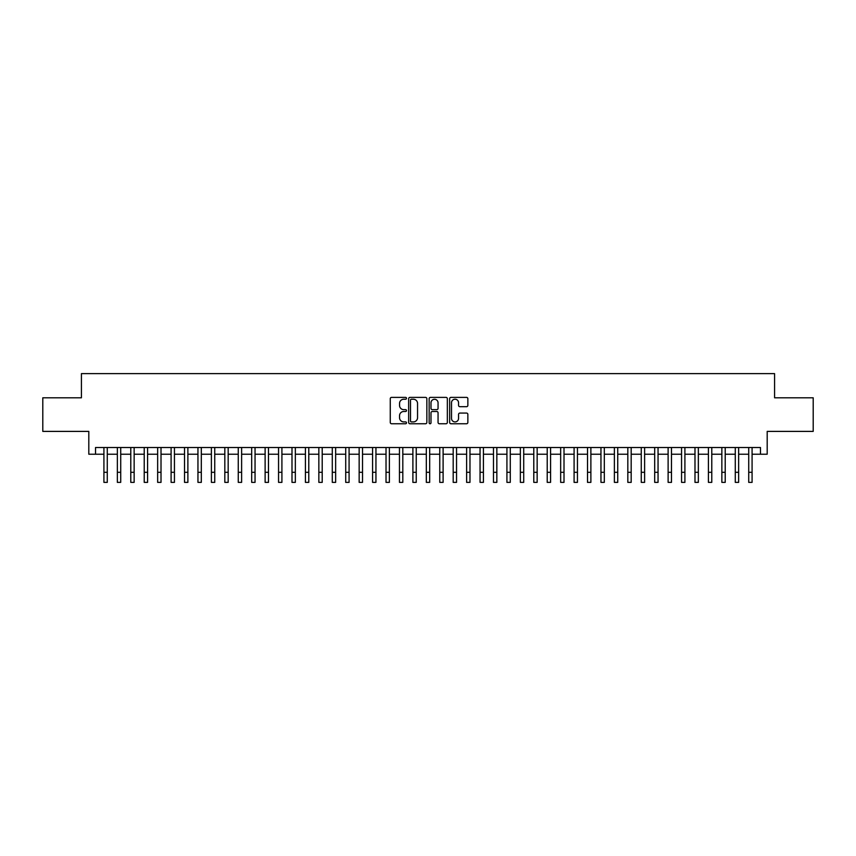 <?xml version="1.0" encoding="UTF-8"?>
<svg xmlns="http://www.w3.org/2000/svg" width="856" height="856" viewBox="0 0 856 856"><rect width="100%" height="100%" fill="white"/><g stroke="black" fill="none" stroke-linecap="round" stroke-linejoin="round"><path stroke-width="1.28" d="M406.504 398.308A0.92 0.92 0 0 0 405.584 397.387L391.577 397.387A1.316 1.316 0 0 0 390.261 398.703L390.261 422.436A1.316 1.316 0 0 0 391.577 423.752L405.584 423.752A0.92 0.92 0 0 0 406.504 422.832A0.92 0.92 0 0 0 405.584 421.912L403.775 421.912A4.216 4.216 0 0 1 399.549 417.696L399.549 415.716A4.216 4.216 0 0 1 403.775 411.49L405.584 411.49A0.92 0.92 0 0 0 406.504 410.57A0.92 0.92 0 0 0 405.584 409.65L403.775 409.65A4.216 4.216 0 0 1 399.549 405.423L399.549 403.454A4.216 4.216 0 0 1 403.775 399.228L405.584 399.228A0.92 0.92 0 0 0 406.504 398.308M466.531 406.686A1.316 1.316 0 0 0 467.858 405.359L467.858 398.703A1.316 1.316 0 0 0 466.531 397.387L450.973 397.387A1.316 1.316 0 0 0 449.657 398.703L449.657 422.436A1.316 1.316 0 0 0 450.973 423.752L466.531 423.752A1.316 1.316 0 0 0 467.858 422.436L467.858 414.39A1.316 1.316 0 0 0 466.531 413.074L459.875 413.074A1.316 1.316 0 0 0 458.559 414.39L458.559 418.381A3.531 3.531 0 0 1 455.028 421.912A3.531 3.531 0 0 1 451.508 418.381L451.508 402.759A3.531 3.531 0 0 1 455.028 399.228A3.531 3.531 0 0 1 458.559 402.759L458.559 405.359A1.316 1.316 0 0 0 459.875 406.686L466.531 406.686M95.53 454.226L95.53 447.517L760.47 447.517L760.47 454.226L767.19 454.226L767.19 431.392L813.2 431.392L813.2 397.805L774.584 397.805L774.584 373.633L81.416 373.633L81.416 397.805L42.8 397.805L42.8 431.392L88.81 431.392L88.81 454.226L103.918 454.226M426.844 398.703A1.316 1.316 0 0 0 425.528 397.387L409.971 397.387A1.316 1.316 0 0 0 408.654 398.703L408.654 422.436A1.316 1.316 0 0 0 409.971 423.752L425.528 423.752A1.316 1.316 0 0 0 426.844 422.436L426.844 398.703M430.472 397.387L446.03 397.387A1.316 1.316 0 0 1 447.346 398.703L447.346 422.436A1.316 1.316 0 0 1 446.03 423.752L439.374 423.752A1.316 1.316 0 0 1 438.058 422.436L438.058 412.817A1.316 1.316 0 0 0 436.731 411.49L432.323 411.49A1.316 1.316 0 0 0 430.996 412.817L430.996 422.832A0.92 0.92 0 0 1 430.076 423.752A0.92 0.92 0 0 1 429.156 422.832L429.156 398.703A1.316 1.316 0 0 1 430.472 397.387M107.278 454.226L117.358 454.226M120.717 454.226L130.786 454.226M134.146 454.226L144.225 454.226M147.585 454.226L157.654 454.226M161.014 454.226L171.093 454.226M174.442 454.226L184.522 454.226M187.881 454.226L197.95 454.226M201.31 454.226L211.389 454.226M214.749 454.226L224.818 454.226M228.178 454.226L238.257 454.226M241.617 454.226L251.685 454.226M255.045 454.226L265.125 454.226M268.484 454.226L278.553 454.226M281.913 454.226L291.992 454.226M295.341 454.226L305.421 454.226M308.781 454.226L318.849 454.226M322.209 454.226L332.289 454.226M335.648 454.226L345.717 454.226M349.077 454.226L359.156 454.226M362.516 454.226L372.585 454.226M375.945 454.226L386.024 454.226M389.384 454.226L399.452 454.226M402.812 454.226L412.892 454.226M416.241 454.226L426.32 454.226M429.68 454.226L439.759 454.226M443.108 454.226L453.188 454.226M456.548 454.226L466.616 454.226M469.976 454.226L480.055 454.226M483.415 454.226L493.484 454.226M496.844 454.226L506.923 454.226M510.283 454.226L520.352 454.226M523.712 454.226L533.791 454.226M537.151 454.226L547.219 454.226M550.579 454.226L560.659 454.226M564.008 454.226L574.087 454.226M577.447 454.226L587.516 454.226M590.875 454.226L600.955 454.226M604.315 454.226L614.383 454.226M617.743 454.226L627.822 454.226M631.182 454.226L641.251 454.226M644.611 454.226L654.69 454.226M658.05 454.226L668.119 454.226M671.478 454.226L681.558 454.226M684.907 454.226L694.986 454.226M698.346 454.226L708.415 454.226M711.775 454.226L721.854 454.226M725.214 454.226L735.283 454.226M738.642 454.226L748.722 454.226M752.082 454.226L760.47 454.226M411.415 399.228A0.92 0.92 0 0 0 410.495 400.159L410.495 420.992A0.92 0.92 0 0 0 411.415 421.912L413.33 421.912A4.216 4.216 0 0 0 417.546 417.696L417.546 403.454A4.216 4.216 0 0 0 413.33 399.228L411.415 399.228M438.058 402.823A3.531 3.531 0 0 0 434.527 399.292A3.531 3.531 0 0 0 430.996 402.823L430.996 408.333A1.316 1.316 0 0 0 432.323 409.65L436.731 409.65A1.316 1.316 0 0 0 438.058 408.333L438.058 402.823M103.918 472.298L107.278 472.298L107.278 482.367L103.918 482.367L103.918 447.517M107.278 472.298L107.278 447.517M117.358 472.298L120.717 472.298L120.717 482.367L117.358 482.367L117.358 447.517M120.717 472.298L120.717 447.517M130.786 472.298L134.146 472.298L134.146 482.367L130.786 482.367L130.786 447.517M134.146 472.298L134.146 447.517M144.225 472.298L147.585 472.298L147.585 482.367L144.225 482.367L144.225 447.517M147.585 472.298L147.585 447.517M157.654 472.298L161.014 472.298L161.014 482.367L157.654 482.367L157.654 447.517M161.014 472.298L161.014 447.517M171.093 472.298L174.442 472.298L174.442 482.367L171.093 482.367L171.093 447.517M174.442 472.298L174.442 447.517M184.522 472.298L187.881 472.298L187.881 482.367L184.522 482.367L184.522 447.517M187.881 472.298L187.881 447.517M197.95 472.298L201.31 472.298L201.31 482.367L197.95 482.367L197.95 447.517M201.31 472.298L201.31 447.517M211.389 472.298L214.749 472.298L214.749 482.367L211.389 482.367L211.389 447.517M214.749 472.298L214.749 447.517M224.818 472.298L228.178 472.298L228.178 482.367L224.818 482.367L224.818 447.517M228.178 472.298L228.178 447.517M238.257 472.298L241.617 472.298L241.617 482.367L238.257 482.367L238.257 447.517M241.617 472.298L241.617 447.517M251.685 472.298L255.045 472.298L255.045 482.367L251.685 482.367L251.685 447.517M255.045 472.298L255.045 447.517M265.125 472.298L268.484 472.298L268.484 482.367L265.125 482.367L265.125 447.517M268.484 472.298L268.484 447.517M278.553 472.298L281.913 472.298L281.913 482.367L278.553 482.367L278.553 447.517M281.913 472.298L281.913 447.517M291.992 472.298L295.341 472.298L295.341 482.367L291.992 482.367L291.992 447.517M295.341 472.298L295.341 447.517M305.421 472.298L308.781 472.298L308.781 482.367L305.421 482.367L305.421 447.517M308.781 472.298L308.781 447.517M318.849 472.298L322.209 472.298L322.209 482.367L318.849 482.367L318.849 447.517M322.209 472.298L322.209 447.517M332.289 472.298L335.648 472.298L335.648 482.367L332.289 482.367L332.289 447.517M335.648 472.298L335.648 447.517M345.717 472.298L349.077 472.298L349.077 482.367L345.717 482.367L345.717 447.517M349.077 472.298L349.077 447.517M359.156 472.298L362.516 472.298L362.516 482.367L359.156 482.367L359.156 447.517M362.516 472.298L362.516 447.517M372.585 472.298L375.945 472.298L375.945 482.367L372.585 482.367L372.585 447.517M375.945 472.298L375.945 447.517M386.024 472.298L389.384 472.298L389.384 482.367L386.024 482.367L386.024 447.517M389.384 472.298L389.384 447.517M399.452 472.298L402.812 472.298L402.812 482.367L399.452 482.367L399.452 447.517M402.812 472.298L402.812 447.517M412.892 472.298L416.241 472.298L416.241 482.367L412.892 482.367L412.892 447.517M416.241 472.298L416.241 447.517M426.32 472.298L429.68 472.298L429.68 482.367L426.32 482.367L426.32 447.517M429.68 472.298L429.68 447.517M439.759 472.298L443.108 472.298L443.108 482.367L439.759 482.367L439.759 447.517M443.108 472.298L443.108 447.517M453.188 472.298L456.548 472.298L456.548 482.367L453.188 482.367L453.188 447.517M456.548 472.298L456.548 447.517M466.616 472.298L469.976 472.298L469.976 482.367L466.616 482.367L466.616 447.517M469.976 472.298L469.976 447.517M480.055 472.298L483.415 472.298L483.415 482.367L480.055 482.367L480.055 447.517M483.415 472.298L483.415 447.517M493.484 472.298L496.844 472.298L496.844 482.367L493.484 482.367L493.484 447.517M496.844 472.298L496.844 447.517M506.923 472.298L510.283 472.298L510.283 482.367L506.923 482.367L506.923 447.517M510.283 472.298L510.283 447.517M520.352 472.298L523.712 472.298L523.712 482.367L520.352 482.367L520.352 447.517M523.712 472.298L523.712 447.517M533.791 472.298L537.151 472.298L537.151 482.367L533.791 482.367L533.791 447.517M537.151 472.298L537.151 447.517M547.219 472.298L550.579 472.298L550.579 482.367L547.219 482.367L547.219 447.517M550.579 472.298L550.579 447.517M560.659 472.298L564.008 472.298L564.008 482.367L560.659 482.367L560.659 447.517M564.008 472.298L564.008 447.517M574.087 472.298L577.447 472.298L577.447 482.367L574.087 482.367L574.087 447.517M577.447 472.298L577.447 447.517M587.516 472.298L590.875 472.298L590.875 482.367L587.516 482.367L587.516 447.517M590.875 472.298L590.875 447.517M600.955 472.298L604.315 472.298L604.315 482.367L600.955 482.367L600.955 447.517M604.315 472.298L604.315 447.517M614.383 472.298L617.743 472.298L617.743 482.367L614.383 482.367L614.383 447.517M617.743 472.298L617.743 447.517M627.822 472.298L631.182 472.298L631.182 482.367L627.822 482.367L627.822 447.517M631.182 472.298L631.182 447.517M641.251 472.298L644.611 472.298L644.611 482.367L641.251 482.367L641.251 447.517M644.611 472.298L644.611 447.517M654.69 472.298L658.05 472.298L658.05 482.367L654.69 482.367L654.69 447.517M658.05 472.298L658.05 447.517M668.119 472.298L671.478 472.298L671.478 482.367L668.119 482.367L668.119 447.517M671.478 472.298L671.478 447.517M681.558 472.298L684.907 472.298L684.907 482.367L681.558 482.367L681.558 447.517M684.907 472.298L684.907 447.517M694.986 472.298L698.346 472.298L698.346 482.367L694.986 482.367L694.986 447.517M698.346 472.298L698.346 447.517M708.415 472.298L711.775 472.298L711.775 482.367L708.415 482.367L708.415 447.517M711.775 472.298L711.775 447.517M721.854 472.298L725.214 472.298L725.214 482.367L721.854 482.367L721.854 447.517M725.214 472.298L725.214 447.517M735.283 472.298L738.642 472.298L738.642 482.367L735.283 482.367L735.283 447.517M738.642 472.298L738.642 447.517M748.722 472.298L752.082 472.298L752.082 482.367L748.722 482.367L748.722 447.517M752.082 472.298L752.082 447.517"/></g></svg>
